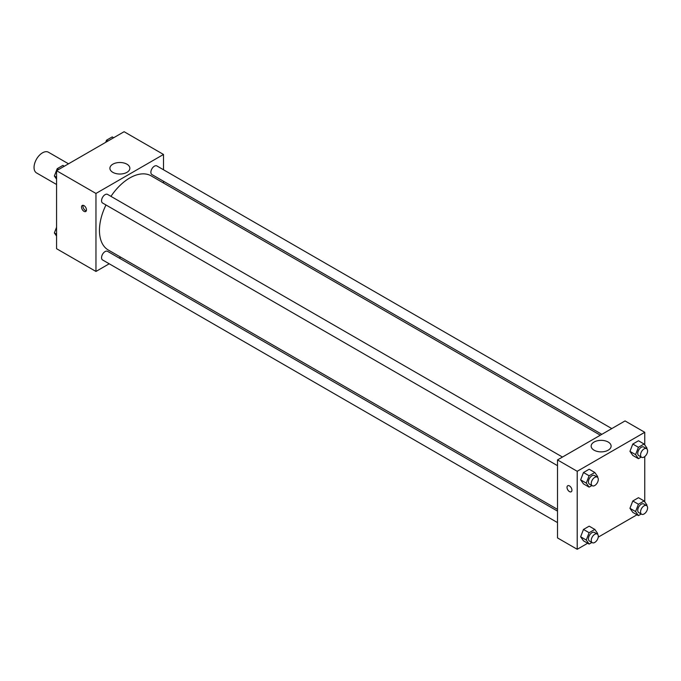 <?xml version="1.0" encoding="UTF-8"?>
<svg xmlns="http://www.w3.org/2000/svg" width="681" height="681" viewBox="0 0 681 681"><rect width="100%" height="100%" fill="white"/><g stroke="black" fill="none" stroke-linecap="round" stroke-linejoin="round"><path stroke-width="1.02" d="M68.5 163.815L48.462 152.238A11.943 6.895 120 0 0 39.26 155.438A11.943 6.895 120 0 0 34.05 167.458A11.943 6.895 120 0 0 36.527 172.923L56.566 184.491M109.224 263.785L95.961 271.447L56.566 248.701L56.566 170.71L124.104 131.714L163.508 154.459L163.508 169.773M163.508 181.257L163.508 183.002M112.825 164.189A9.985 5.763 180 0 1 123.704 162.946A9.985 5.763 180 0 1 129.867 168.267A9.985 5.763 180 0 1 119.89 174.03A9.985 5.763 180 0 1 109.905 168.267A9.985 5.763 180 0 1 112.825 164.189M95.961 271.447L95.961 193.455L56.566 170.71M95.961 193.455L163.508 154.459M84.001 211.331A3.482 2.009 60 0 1 81.729 208.258A3.482 2.009 60 0 1 82.265 205.466A3.482 2.009 60 0 1 85.746 207.475A3.482 2.009 60 0 1 85.746 211.502A3.482 2.009 60 0 1 84.001 211.331M83.125 205.321A3.482 2.009 -120 0 0 85.423 210.506A3.482 2.009 -120 0 0 86.308 210.829M120.682 257.171L119.175 258.048M562.48 457.053L107.572 194.408A4.971 2.869 120 0 0 102.593 197.286A4.971 2.869 120 0 0 102.593 203.023L557.509 465.668M557.509 511.116L107.572 251.34A4.971 2.869 120 0 0 103.733 252.677A4.971 2.869 120 0 0 101.563 257.682A4.971 2.869 120 0 0 102.593 259.963L557.509 522.599M611.793 428.587L156.877 165.943A4.971 2.869 120 0 0 153.046 167.279A4.971 2.869 120 0 0 150.876 172.284A4.971 2.869 120 0 0 151.906 174.557L601.842 434.333M105.981 204.981A42.826 24.729 120 0 0 99.452 230.433A42.826 24.729 120 0 0 108.322 250.038L557.509 509.371M600.336 435.202L151.148 175.86A42.826 24.729 120 0 0 110.952 196.366M587.677 543.242L577.207 549.286L557.509 537.913L557.509 459.922L625.056 420.926L644.754 432.299L644.754 444.94M598.224 537.156L636.982 514.776M580.638 479.85L583.481 483.893L580.638 479.85L583.481 472.52L580.638 479.85L586.273 483.093L589.116 475.764L594.802 472.486L597.646 476.53L597.382 477.202M589.176 469.235L583.481 472.52L589.176 469.235L594.802 472.486M629.951 451.375L632.794 455.427L629.951 451.375L632.794 444.046L629.951 451.375L635.577 454.627L638.42 447.298L644.107 444.012L646.95 448.064L646.686 448.736M638.48 440.769L632.794 444.046L638.48 440.769L644.107 444.012M629.951 508.315L632.794 512.359L629.951 508.315L632.794 500.986L629.951 508.315L635.577 511.559L638.42 504.238L644.107 500.952L646.95 504.996L646.686 505.677M638.48 497.7L632.794 500.986L638.48 497.7L644.107 500.952M577.207 549.286L577.207 471.295L644.754 432.299M644.754 456.568L644.754 501.871M580.638 536.781L583.481 540.825L580.638 536.781L583.481 529.452L580.638 536.781L586.273 540.033L589.116 532.704L594.802 529.418L597.646 533.461L597.382 534.142M589.176 526.166L583.481 529.452L589.176 526.166L594.802 529.418M594.07 450.192A9.985 5.763 180 0 1 591.151 446.115A9.985 5.763 180 0 1 601.127 440.352A9.985 5.763 180 0 1 611.112 446.115A9.985 5.763 180 0 1 604.949 451.435A9.985 5.763 180 0 1 594.07 450.192M577.207 471.295L557.509 459.922M571.929 490.184A3.482 2.009 60 0 1 571.214 491.784A3.482 2.009 60 0 1 567.724 489.767A3.482 2.009 60 0 1 567.724 485.749A3.482 2.009 60 0 1 570.414 486.685A3.482 2.009 60 0 1 571.929 490.184M567.733 485.749A3.482 2.009 -120 0 0 567.733 489.767A3.482 2.009 -120 0 0 571.214 491.776M591.908 485.527L589.116 487.136L586.273 483.093M597.263 477.126L594.445 475.5A4.971 2.869 120 0 0 590.614 476.836A4.971 2.869 120 0 0 588.435 481.842A4.971 2.869 120 0 0 589.465 484.123L592.283 485.749A4.971 2.869 120 0 0 597.263 482.872A4.971 2.869 120 0 0 597.263 477.126A4.971 2.869 120 0 0 593.423 478.462A4.971 2.869 120 0 0 591.253 483.467A4.971 2.869 120 0 0 592.283 485.749M589.116 487.136L583.481 483.893M589.116 475.764L583.481 472.52M641.213 457.062L638.42 458.671L635.577 454.627M646.567 448.66L643.749 447.034A4.971 2.869 120 0 0 639.919 448.37A4.971 2.869 120 0 0 637.748 453.376A4.971 2.869 120 0 0 638.778 455.657L641.587 457.274A4.971 2.869 120 0 0 646.567 454.406A4.971 2.869 120 0 0 646.567 448.66A4.971 2.869 120 0 0 642.728 449.996A4.971 2.869 120 0 0 640.557 455.002A4.971 2.869 120 0 0 641.587 457.274M638.42 458.671L632.794 455.427M638.42 447.298L632.794 444.046M591.908 542.459L589.116 544.076L586.273 540.033M597.263 534.066L594.445 532.44A4.971 2.869 120 0 0 590.614 533.768A4.971 2.869 120 0 0 588.435 538.773A4.971 2.869 120 0 0 589.465 541.054L592.283 542.68A4.971 2.869 120 0 0 597.263 539.803A4.971 2.869 120 0 0 597.263 534.066A4.971 2.869 120 0 0 593.423 535.394A4.971 2.869 120 0 0 591.253 540.399A4.971 2.869 120 0 0 592.283 542.68M589.116 544.076L583.481 540.825M589.116 532.704L583.481 529.452M641.213 513.993L638.42 515.611L635.577 511.559M646.567 505.6L643.749 503.974A4.971 2.869 120 0 0 639.919 505.302A4.971 2.869 120 0 0 637.748 510.307A4.971 2.869 120 0 0 638.778 512.589L641.587 514.215A4.971 2.869 120 0 0 646.567 511.337A4.971 2.869 120 0 0 646.567 505.6A4.971 2.869 120 0 0 642.728 506.928A4.971 2.869 120 0 0 640.557 511.933A4.971 2.869 120 0 0 641.587 514.215M638.42 515.611L632.794 512.359M638.42 504.238L632.794 500.986M56.566 179.129L54.369 176.004L57.213 168.675L62.899 165.389L64.329 166.224M56.566 177.273L54.369 176.004M58.643 169.501L57.213 168.675M105.691 142.346L106.517 140.209L112.203 136.924L113.642 137.758M107.956 141.035L106.517 140.209M56.566 236.06L54.369 232.936L56.566 227.275M56.566 234.204L54.369 232.936"/></g></svg>
